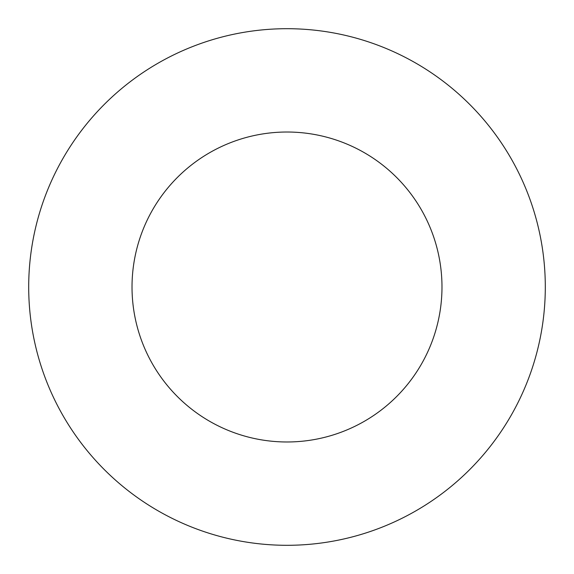<?xml version="1.0" encoding="UTF-8"?>
<svg xmlns="http://www.w3.org/2000/svg" width="574" height="574" viewBox="0 0 574 574"><rect width="100%" height="100%" fill="white"/><g stroke="black" fill="none" stroke-linecap="round" stroke-linejoin="round"><path stroke-width="0.86" d="M441.98 287A154.98 154.98 0 0 1 209.51 421.216A154.98 154.98 0 0 1 209.51 152.784A154.98 154.98 0 0 1 441.98 287M545.3 287A258.3 258.3 0 0 1 157.85 510.695A258.3 258.3 0 0 1 157.85 63.305A258.3 258.3 0 0 1 545.3 287"/></g></svg>
